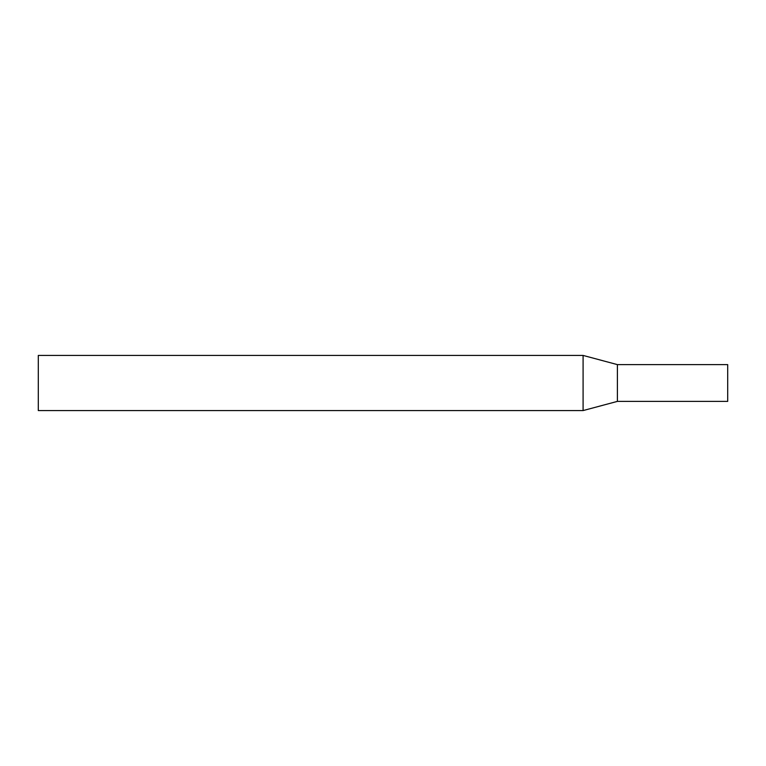 <?xml version="1.0" encoding="UTF-8"?>
<svg xmlns="http://www.w3.org/2000/svg" width="766" height="766" viewBox="0 0 766 766"><rect width="100%" height="100%" fill="white"/><g stroke="black" fill="none" stroke-linecap="round" stroke-linejoin="round"><path stroke-width="0.57" stroke-dasharray="3.83 2.87" d="M727.7 383L727.7 401.384M617.396 401.384L617.396 364.616M583.089 410.576L583.089 355.424M38.3 410.576L38.3 383"/><path stroke-width="1.15" d="M617.396 401.384L617.396 364.616L727.7 364.616L727.7 401.384L617.396 401.384L583.089 410.576L38.3 410.576L38.3 355.424L583.089 355.424L583.089 410.576M617.396 364.616L583.089 355.424"/></g></svg>

